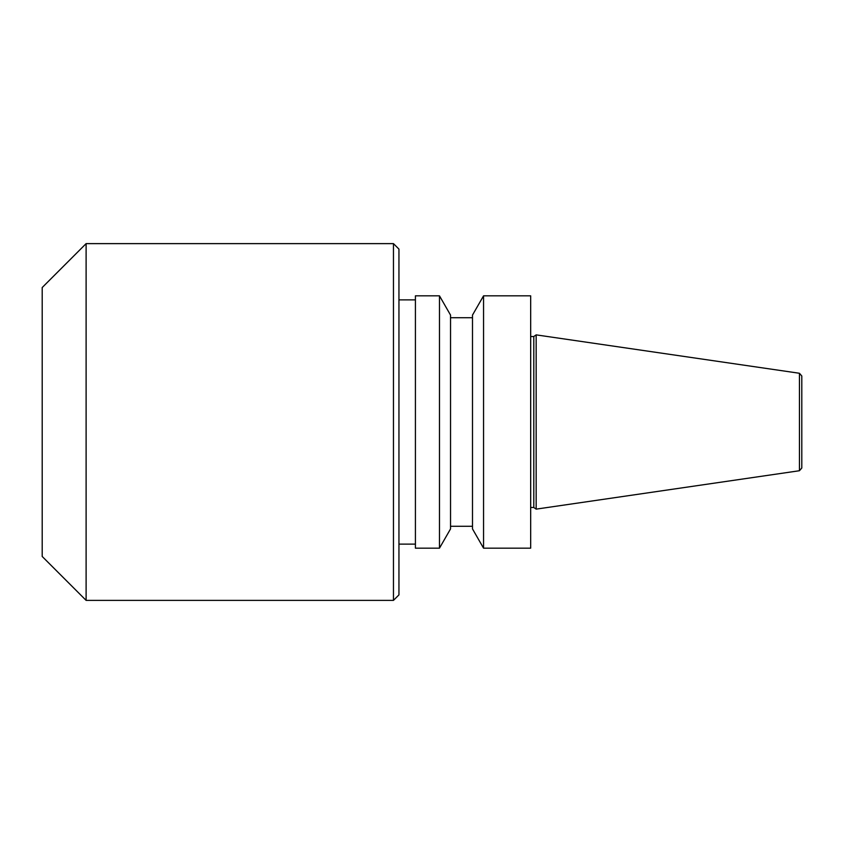 <?xml version="1.0" encoding="UTF-8"?>
<svg xmlns="http://www.w3.org/2000/svg" width="844" height="844" viewBox="0 0 844 844"><rect width="100%" height="100%" fill="white"/><g stroke="black" fill="none" stroke-linecap="round" stroke-linejoin="round"><path stroke-width="1.27" d="M42.2 556.47L42.2 287.53L86.109 243.621L86.109 600.379L42.2 556.47M393.462 243.621L398.948 249.117L398.948 594.883L393.462 600.379L393.462 243.621L86.109 243.621M415.417 548.178L415.417 295.822L439.471 295.822L439.471 548.178L415.417 548.178M439.471 548.178L450.538 528.914L450.538 315.086L439.471 295.822M472.492 528.914L472.492 315.086L483.559 295.822L483.559 548.178L472.492 528.914M483.559 548.178L530.676 548.178L530.676 295.822L483.559 295.822M530.676 507.487L533.809 507.487L533.809 336.513L530.676 336.513M533.809 507.487L536.162 509.132L536.162 334.868L533.809 336.513M799.447 373.27L799.447 470.73L801.8 468.009L801.8 375.991L799.447 373.27L536.162 334.868M393.462 600.379L86.109 600.379M415.417 299.884L398.948 299.884M415.417 544.116L398.948 544.116M472.492 317.724L450.538 317.724M472.492 526.276L450.538 526.276M799.447 470.73L536.162 509.132"/></g></svg>
